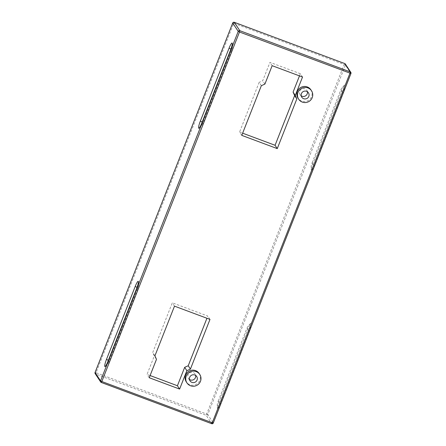 <?xml version="1.0" encoding="UTF-8"?>
<svg xmlns="http://www.w3.org/2000/svg" width="446" height="446" viewBox="0 0 446 446"><rect width="100%" height="100%" fill="white"/><g stroke="black" fill="none" stroke-linecap="round" stroke-linejoin="round"><path stroke-width="0.33" stroke-dasharray="2.23 1.67" d="M154.929 355.824L152.738 352.496L172.307 302.812L207.797 316.063L206.938 318.254M174.498 306.146L172.307 302.812M209.988 319.397L207.797 316.063M150.096 375.543L147.041 374.4L154.288 356.003L152.738 352.496M149.232 377.734L147.041 374.4M156.479 359.337L154.288 356.003M199.133 373.492A7.671 7.526 -33.3 0 1 193.475 385.221A7.671 7.526 -33.3 0 1 186.311 381.915M310.873 89.808A7.671 7.526 -33.3 0 1 305.22 101.543A7.671 7.526 -33.3 0 1 298.056 98.237M241.771 135.367L239.58 132.038L242.635 133.176M261.339 85.682L259.148 82.354L239.58 132.038M302.527 77.03L300.336 73.696L269.958 62.351L262.711 80.754L259.148 82.354M272.149 65.685L269.958 62.351M264.902 84.088L262.711 80.754M299.478 75.887L300.336 73.696M219.226 401.417A6.59 1.031 -69.5 0 0 217.447 408.374A6.59 1.031 -69.5 0 0 220.619 403.535L249.342 330.614A6.59 1.031 -69.5 0 0 250.646 323.478A6.59 1.031 -69.5 0 0 247.948 328.496L219.226 401.417A12.12 1.36 -158.5 0 0 218.055 401.545A12.12 12.12 0 0 0 217.447 408.374M313.092 163.125A6.59 1.031 -69.5 0 0 311.314 170.082A6.59 1.031 -69.5 0 0 314.486 165.243L343.208 92.322A6.59 1.031 -69.5 0 0 344.507 85.192A6.59 1.031 -69.5 0 0 341.814 90.204L313.092 163.125A12.12 1.36 -158.5 0 0 311.921 163.253A12.12 12.12 0 0 0 311.314 170.082M189.472 379.485A3.986 3.914 -33.3 0 1 189.6 372.951A3.986 3.914 -33.3 0 1 195.643 375.426M307.389 91.748A3.986 3.914 146.7 0 0 301.34 89.267A3.986 3.914 146.7 0 0 301.217 95.806M136.627 288.529A12.12 1.36 21.5 0 0 137.792 288.4A12.12 1.36 21.5 0 0 137.017 287.497M107.904 361.45A12.12 1.36 21.5 0 0 109.069 361.316A12.12 1.36 21.5 0 0 108.306 360.424M230.493 50.236A12.12 1.36 21.5 0 0 231.658 50.108A12.12 1.36 21.5 0 0 230.883 49.205M201.765 123.157A12.12 1.36 21.5 0 0 202.936 123.024A12.12 1.36 21.5 0 0 202.172 122.132M220.619 403.535A12.12 1.36 -158.5 0 1 218.055 401.545L246.777 328.63A12.12 1.36 -158.5 0 1 247.948 328.496M249.342 330.614A12.12 1.36 -158.5 0 1 246.777 328.63A12.12 12.12 0 0 1 250.646 323.478M314.486 165.243A12.12 1.36 -158.5 0 1 311.921 163.253L340.644 90.337A12.12 1.36 -158.5 0 1 341.814 90.204M343.208 92.322A12.12 1.36 -158.5 0 1 340.644 90.337A12.12 12.12 0 0 1 344.507 85.192M234.267 22.3L233.732 23.253L232.723 23.002M95.076 372.482L96.063 372.745L95.745 374.077A1.227 1.204 -33.3 0 1 95.165 373.62M345.332 64.012A1.227 1.204 -33.3 0 1 345.444 65.11L344.178 64.492L344.713 63.538M206.509 413.983L207.775 414.607A1.227 1.204 -33.3 0 1 206.191 415.315L344.178 64.492L233.732 23.253L96.063 372.745L206.509 413.983M101.287 382.462L95.745 374.077L206.191 415.315L211.688 423.683A1.227 1.204 146.7 0 0 213.272 422.975L207.775 414.607L345.444 65.11L350.924 73.518M105.206 366.461A12.12 12.12 0 0 0 109.069 361.316L137.792 288.4A12.12 12.12 0 0 0 138.399 281.571M199.072 128.169A12.12 12.12 0 0 0 202.936 123.024L231.658 50.108A12.12 12.12 0 0 0 232.266 43.279M196.703 376.496L195.08 374.032M190.035 380.878L188.413 378.414M300.158 94.73L301.78 97.2M306.826 90.348L308.448 92.818"/><path stroke-width="0.67" d="M206.938 318.254L188.229 365.748L190.42 369.076L209.988 319.397L174.498 306.146L154.929 355.824L156.479 359.337L149.232 377.734L179.61 389.079L177.419 385.745L150.096 375.543M188.229 365.748L184.666 367.342L177.419 385.745M190.42 369.076L186.857 370.676L184.666 367.342M186.857 370.676L179.61 389.079M186.958 382.902L186.311 381.915A7.671 7.526 -33.3 0 1 188.586 371.412A7.671 7.526 -33.3 0 1 199.133 373.492L199.78 374.478A7.671 7.526 -33.3 0 1 194.121 386.208A7.671 7.526 -33.3 0 1 189.238 372.399A7.671 7.526 -33.3 0 1 199.78 374.478M298.703 99.224L298.056 98.237A7.671 7.526 -33.3 0 1 300.331 87.734A7.671 7.526 -33.3 0 1 310.873 89.808L311.525 90.794A7.671 7.526 -33.3 0 1 305.867 102.53A7.671 7.526 -33.3 0 1 300.978 88.721A7.671 7.526 -33.3 0 1 311.525 90.794M296.83 98.934L277.261 148.618L241.771 135.367L261.339 85.682L264.902 84.088L272.149 65.685L302.527 77.03L295.28 95.427L296.83 98.934L294.639 95.606L293.089 92.093L299.478 75.887M277.261 148.618L275.07 145.285L294.639 95.606M242.635 133.176L275.07 145.285M295.28 95.427L293.089 92.093M135.233 286.41A6.59 1.031 110.5 0 1 138.399 281.571A6.59 1.031 110.5 0 1 136.627 288.529L107.904 361.45A6.59 1.031 110.5 0 1 105.206 366.461A6.59 1.031 110.5 0 1 106.51 359.331L135.233 286.41A12.12 1.36 21.5 0 1 137.017 287.497M229.099 48.118A6.59 1.031 110.5 0 1 232.266 43.279A6.59 1.031 110.5 0 1 230.493 50.236L201.765 123.157A6.59 1.031 110.5 0 1 199.072 128.169A6.59 1.031 110.5 0 1 200.371 121.039L229.099 48.118A12.12 1.36 21.5 0 1 230.883 49.205M195.643 375.426A3.986 3.914 -33.3 0 1 189.472 379.485M197.06 380.07A3.986 3.914 -33.3 0 1 190.035 380.878A3.986 3.914 -33.3 0 1 191.217 375.421A3.986 3.914 -33.3 0 1 197.06 380.07M301.217 95.806A3.986 3.914 146.7 0 0 307.389 91.748M308.805 96.386A3.986 3.914 -33.3 0 1 301.78 97.2A3.986 3.914 -33.3 0 1 302.962 91.737A3.986 3.914 -33.3 0 1 308.805 96.386M349.937 73.255L212.268 422.747L101.822 381.508L239.491 32.017L350.941 73.479A1.227 1.204 146.7 0 0 350.255 71.923L349.937 73.255M108.306 360.424A12.12 1.36 21.5 0 0 106.51 359.331M202.172 122.132A12.12 1.36 21.5 0 0 200.371 121.039M344.713 63.538L234.295 22.3A1.227 1.227 0 0 0 232.723 23.002L232.728 23.025A1.227 1.204 -33.3 0 1 234.312 22.317L234.267 22.3M232.723 23.002L95.054 372.494A1.227 1.227 0 0 0 95.165 373.62A1.227 1.204 -33.3 0 1 95.059 372.522L95.076 372.482M238.225 31.393L239.491 32.017L239.809 30.685A1.227 1.204 146.7 0 0 238.225 31.393L100.556 380.89A1.227 1.204 146.7 0 0 101.248 382.445L101.822 381.508L100.556 380.89L95.059 372.522L232.728 23.025L238.225 31.393M344.736 63.538L344.752 63.555A1.227 1.204 -33.3 0 1 345.332 64.012A1.227 1.227 0 0 0 344.736 63.538M350.924 73.518L213.277 422.998L212.268 422.747L211.705 423.7L101.287 382.462M344.752 63.555L350.255 71.923L239.809 30.685L234.312 22.317L344.752 63.555M95.165 373.62L100.668 381.988A1.227 1.227 0 0 0 101.264 382.462L211.705 423.7A1.227 1.227 0 0 0 213.277 422.998L350.946 73.506A1.227 1.227 0 0 0 350.835 72.38L345.332 64.012"/></g></svg>
